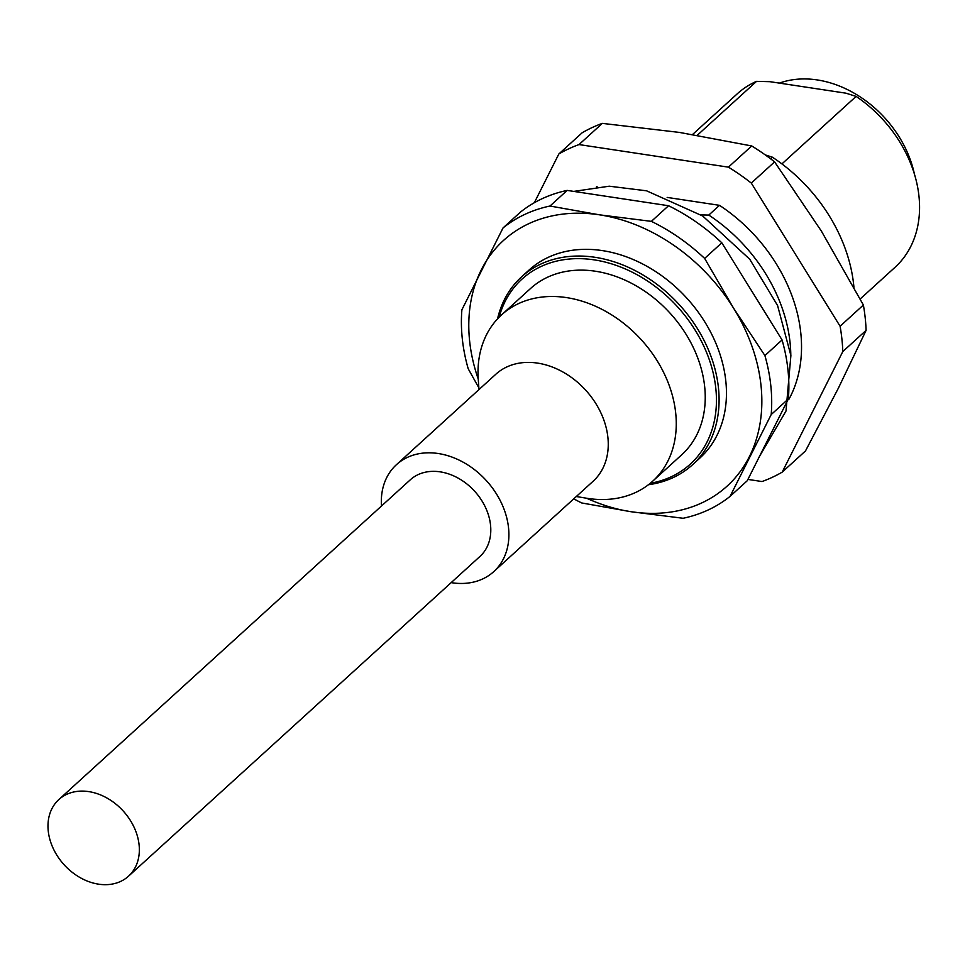 <?xml version="1.0" encoding="UTF-8"?>
<svg xmlns="http://www.w3.org/2000/svg" width="965" height="965" viewBox="0 0 965 965"><rect width="100%" height="100%" fill="white"/><g stroke="black" fill="none" stroke-linecap="round" stroke-linejoin="round"><path stroke-width="1.45" d="M701.048 214.918L708.78 215.074L719.492 205.328A148.514 114.533 47.7 0 1 789.056 399.076M708.78 215.074A148.514 114.533 47.7 0 1 790.058 342.503A148.514 114.533 47.7 0 1 790.805 354.818M719.492 205.328L667.165 197.415M597.142 186.824L596.527 186.74M58.057 800.311A51.784 39.939 -132.3 0 0 48.25 831.022A51.784 39.939 -132.3 0 0 80.276 877.704A51.784 39.939 -132.3 0 0 128.514 876.196A51.784 39.939 -132.3 0 0 123.206 811.01A51.784 39.939 -132.3 0 0 58.817 799.587A51.784 39.939 -132.3 0 0 58.057 800.311M128.514 876.196L479.967 556.431A51.784 39.939 -132.3 0 0 474.659 491.257A51.784 39.939 -132.3 0 0 410.27 479.834L58.817 799.587M451.174 582.631A72.303 55.765 -132.3 0 0 493.766 571.618A72.303 55.765 -132.3 0 0 501.45 503.091A72.303 55.765 -132.3 0 0 438.207 453.514A72.303 55.765 -132.3 0 0 396.458 464.66A72.303 55.765 -132.3 0 0 381.477 506.022M493.766 571.618L593.137 481.209A72.303 55.765 -132.3 0 0 600.809 412.694A72.303 55.765 -132.3 0 0 537.565 363.105A72.303 55.765 -132.3 0 0 495.817 374.251L396.458 464.66M478.99 389.558L478.266 379.414A112.362 86.657 47.7 0 1 501.535 314.904A112.362 86.657 47.7 0 1 566.407 297.582A112.362 86.657 47.7 0 1 664.692 374.637A112.362 86.657 47.7 0 1 652.762 481.125A112.362 86.657 47.7 0 1 586.334 498.193L576.31 496.517M652.762 481.125L681.736 454.756A112.362 86.657 -132.3 0 0 693.666 348.281A112.362 86.657 -132.3 0 0 595.381 271.225A112.362 86.657 -132.3 0 0 530.509 288.535L501.535 314.904M650.253 483.284A125.064 96.452 -132.3 0 0 712.737 371.163A125.064 96.452 -132.3 0 0 594.175 259.862A125.064 96.452 -132.3 0 0 499.134 317.195M497.542 318.848A127.018 97.96 47.7 0 1 521.558 276.859A127.018 97.96 47.7 0 1 594.91 257.281A127.018 97.96 47.7 0 1 706.006 344.396A127.018 97.96 47.7 0 1 692.52 464.756A127.018 97.96 47.7 0 1 648.456 484.719M692.52 464.756L699.878 458.061A127.018 97.96 -132.3 0 0 713.376 337.69A127.018 97.96 -132.3 0 0 602.269 250.586A127.018 97.96 -132.3 0 0 528.917 270.164L521.558 276.859M586.648 498.242A166.101 128.104 -132.3 0 0 631.182 511.74A166.101 128.104 -132.3 0 0 749.407 456.578A166.101 128.104 -132.3 0 0 733.545 308.125A166.101 128.104 -132.3 0 0 599.458 214.821A166.101 128.104 -132.3 0 0 481.233 269.971A166.101 128.104 -132.3 0 0 478.254 379.1M478.869 387.821L468.194 368.739A175.871 135.643 47.7 0 1 461.897 309.765L503.03 227.945A175.871 135.643 47.7 0 1 549.99 206.028L599.458 214.821L651.375 221.359A175.871 135.643 47.7 0 1 704.643 258.427L733.545 308.125L764.907 355.578A175.871 135.643 47.7 0 1 771.204 414.552L730.071 496.372A175.871 135.643 47.7 0 1 683.111 518.277L631.182 511.74L581.726 502.958A175.871 135.643 47.7 0 1 573.753 498.845M730.071 496.372L747.248 480.751L788.369 398.931L771.204 414.552M764.907 355.578L782.072 339.957L721.808 242.806L704.643 258.427M788.369 398.931A175.871 135.643 -132.3 0 0 782.072 339.957M651.375 221.359L668.552 205.738L567.155 190.407L549.99 206.028M721.808 242.806A175.871 135.643 -132.3 0 0 668.552 205.738M503.03 227.945L520.195 212.324A175.871 135.643 -132.3 0 1 567.155 190.407M747.923 479.412L762.024 481.547A195.412 150.709 47.7 0 0 782.193 472.138L842.807 351.562A195.412 150.709 47.7 0 0 840.093 326.23L751.301 183.073A195.412 150.709 47.7 0 0 728.418 167.15L579.012 144.569A195.412 150.709 47.7 0 0 558.844 153.978L534.345 202.71M782.193 472.138L805.486 450.945L838.259 388.413L866.1 330.368L842.807 351.562M866.1 330.368A195.412 150.709 -132.3 0 0 863.385 305.036L821.456 231.214L774.593 161.879L751.301 183.073M840.093 326.23L863.385 305.036M774.593 161.879A195.412 150.709 -132.3 0 0 751.723 145.956L679.481 132.422L602.317 123.375L579.012 144.569M602.317 123.375A195.412 150.709 -132.3 0 0 582.148 132.784L558.844 153.978M728.418 167.15L751.723 145.956M914.434 174.17A101.614 78.37 -132.3 0 0 779.406 83.111M860.201 298.981L895.038 267.293A117.248 90.42 -132.3 0 0 856.112 96.404L845.967 93.183L769.877 81.675L756.548 81.35A117.248 90.42 -132.3 0 0 737.224 93.846L692.568 134.485M781.915 163.905L856.112 96.404M756.548 81.35L697.273 135.281M853.928 287.293A148.514 114.533 -132.3 0 0 772.398 157.198L765.245 154.895M770.613 158.815L772.398 157.198M573.753 191.408L609.265 186.197L646.598 190.817L702.677 215.991L749.757 259.259L777.585 305.555L790.89 355.53L786.005 411.03L759.503 456.373"/></g></svg>
